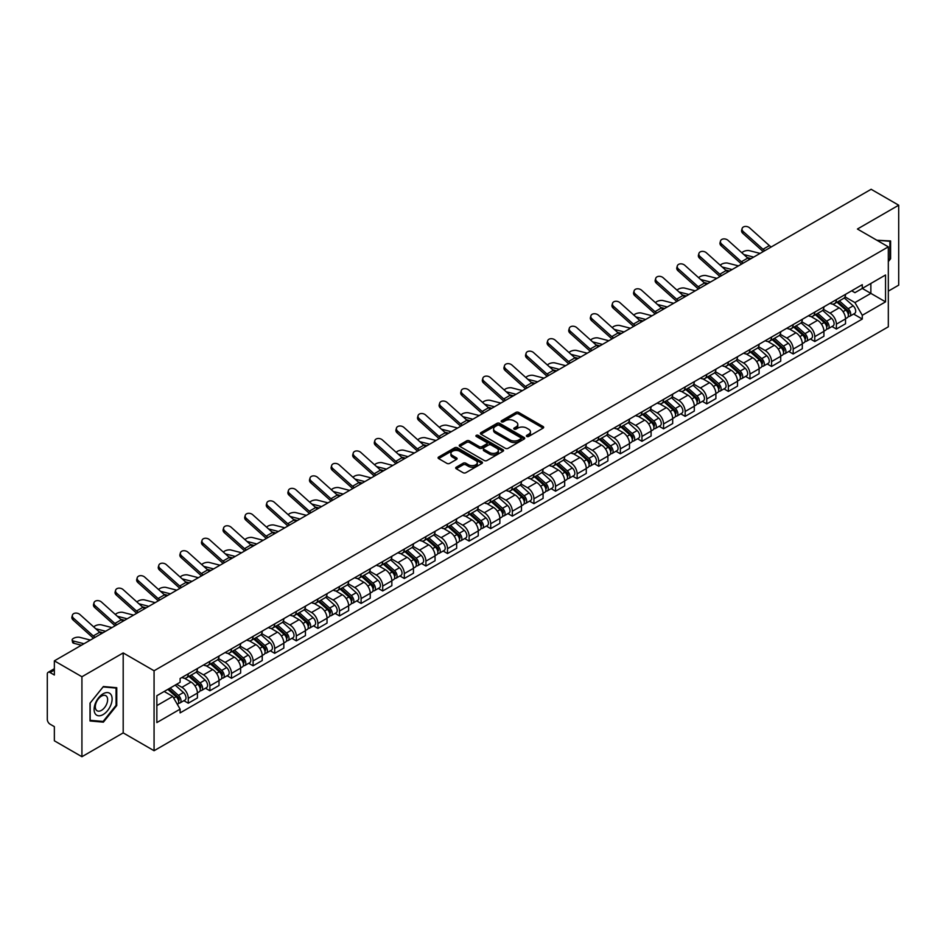 <?xml version="1.0" encoding="UTF-8"?>
<svg xmlns="http://www.w3.org/2000/svg" width="946" height="946" viewBox="0 0 946 946"><rect width="100%" height="100%" fill="white"/><g stroke="black" fill="none" stroke-linecap="round" stroke-linejoin="round"><path stroke-width="1.42" d="M526.768 436.449A1.348 0.78 0 0 0 528.672 436.449L543.122 428.1A1.927 1.112 0 0 0 543.678 427.32A1.927 1.112 0 0 0 543.122 426.54L518.645 412.409A1.927 1.112 0 0 0 515.925 412.409L501.486 420.745A1.348 0.78 0 0 0 503.39 421.845L505.259 420.769A6.149 3.548 0 0 1 513.962 420.769L515.996 421.94A6.149 3.548 0 0 1 517.805 424.458A6.149 3.548 0 0 1 515.996 426.965L514.127 428.041A1.348 0.78 0 0 0 516.031 429.141L517.9 428.065A6.149 3.548 0 0 1 526.603 428.065L528.637 429.248A6.149 3.548 0 0 1 530.446 431.754A6.149 3.548 0 0 1 528.637 434.261L526.768 435.349A1.348 0.78 0 0 0 526.768 436.449L526.768 435.349M456.256 467.194A1.927 1.112 0 0 0 455.688 467.974A1.927 1.112 0 0 0 456.256 468.755L463.126 472.716A1.927 1.112 0 0 0 465.834 472.716L481.881 463.457A1.927 1.112 0 0 0 482.448 462.677A1.927 1.112 0 0 0 481.881 461.896L457.415 447.765A1.927 1.112 0 0 0 454.695 447.765L438.648 457.024A1.927 1.112 0 0 0 438.093 457.805A1.927 1.112 0 0 0 438.648 458.597L446.95 463.386A1.927 1.112 0 0 0 449.669 463.386L456.528 459.413A1.927 1.112 0 0 0 457.095 458.633A1.927 1.112 0 0 0 456.528 457.852L452.413 455.475A5.144 2.968 0 0 1 450.911 453.37A5.144 2.968 0 0 1 454.08 450.639A5.144 2.968 0 0 1 459.685 451.277L475.791 460.572A5.144 2.968 0 0 1 477.304 462.677A5.144 2.968 0 0 1 474.123 465.42A5.144 2.968 0 0 1 468.518 464.77L465.834 463.221A1.927 1.112 0 0 0 463.126 463.221L456.256 467.194L456.256 468.755M154.068 670.761L123.193 652.929L81.924 676.757L54.36 660.852L871.136 189.283L898.7 205.199L857.431 229.027L888.318 246.847L154.068 670.761L154.068 750.722L888.318 326.808L888.318 246.847M505.401 448.309A1.927 1.112 0 0 0 508.108 448.309L524.155 439.05A1.927 1.112 0 0 0 524.723 438.27A1.927 1.112 0 0 0 524.155 437.49L499.689 423.359A1.927 1.112 0 0 0 496.969 423.359L480.923 432.618A1.927 1.112 0 0 0 480.367 433.398A1.927 1.112 0 0 0 480.923 434.19L505.401 448.309M476.772 436.733A1.348 0.78 0 0 1 478.144 436.922L478.144 435.326L503.012 449.693A1.927 1.112 0 0 1 503.579 450.473A1.927 1.112 0 0 1 503.012 451.254L486.977 460.513A1.927 1.112 0 0 1 484.257 460.513L459.791 446.394L466.65 442.456L466.65 440.86L459.791 444.821A1.927 1.112 0 0 0 459.224 445.601A1.927 1.112 0 0 0 459.791 446.394L459.791 444.821M466.65 442.456A1.927 1.112 0 0 1 469.37 442.456L469.37 440.86A1.927 1.112 0 0 0 466.65 440.86M469.37 440.86L479.291 446.583A1.927 1.112 0 0 0 482.011 446.583L486.563 443.958A1.927 1.112 0 0 0 487.131 443.177A1.927 1.112 0 0 0 486.563 442.385L476.24 436.425A1.348 0.78 0 0 1 478.144 435.326M81.924 676.757L81.924 756.717L54.36 740.801L54.36 726.646L50.067 724.175A3.914 2.259 -120 0 1 47.3 719.374L47.3 674.12A3.914 2.259 -120 0 1 48.116 672.334L54.36 668.716M888.318 291.143L898.7 285.148L898.7 205.199M81.924 756.717L123.193 732.89L154.068 750.722M54.36 660.852L54.36 675.006L50.067 672.523A3.914 2.259 -120 0 0 48.116 672.334M836.382 299.622A9.011 5.203 60 0 1 834.514 303.666L843.655 298.392A9.011 5.203 -120 0 0 845.523 294.348M823.41 309.318L830.009 313.138A9.011 5.203 60 0 1 836.382 324.171L845.523 318.897A9.011 5.203 -120 0 0 839.149 307.852L832.61 304.08M845.523 318.897L845.523 323.769L836.382 329.042L831.995 326.512M834.514 303.666A9.011 5.203 60 0 1 830.08 303.264M836.382 324.171L836.382 329.042M814.778 312.097A9.011 5.203 60 0 1 812.91 316.141L822.05 310.867A9.011 5.203 -120 0 0 823.919 306.823M810.391 338.987L814.778 341.518L823.919 336.244L823.919 331.36A9.011 5.203 -120 0 0 817.545 320.327L811.006 316.555M812.91 316.141A9.011 5.203 60 0 1 808.475 315.728M801.806 321.794L808.404 325.601A9.011 5.203 60 0 1 814.778 336.646L814.778 341.518M793.174 324.573A9.011 5.203 60 0 1 791.305 328.617L800.446 323.331A9.011 5.203 -120 0 0 802.314 319.287M788.798 351.463L793.174 353.993L802.314 348.707L802.314 343.836A9.011 5.203 -120 0 0 795.941 332.803L789.402 329.031M791.305 328.617A9.011 5.203 60 0 1 786.871 328.203M780.202 334.269L786.8 338.077A9.011 5.203 60 0 1 793.174 349.109L793.174 353.993M771.569 337.036A9.011 5.203 60 0 1 769.701 341.08L778.842 335.806A9.011 5.203 -120 0 0 780.71 331.762M767.194 363.938L771.569 366.469L780.71 361.183L780.71 356.311A9.011 5.203 -120 0 0 774.336 345.278L767.797 341.494M769.701 341.08A9.011 5.203 60 0 1 765.267 340.678M758.597 346.744L765.196 350.552A9.011 5.203 60 0 1 771.569 361.585L771.569 366.469M749.965 349.512A9.011 5.203 60 0 1 748.097 353.556L757.238 348.282A9.011 5.203 -120 0 0 759.106 344.238M745.59 376.402L749.965 378.932L759.106 373.658L759.106 368.786A9.011 5.203 -120 0 0 752.732 357.754L746.193 353.97M748.097 353.556A9.011 5.203 60 0 1 743.662 353.154M736.993 359.208L743.603 363.028A9.011 5.203 60 0 1 749.965 374.06L749.965 378.932M728.361 361.987A9.011 5.203 60 0 1 726.504 366.031L735.633 360.757A9.011 5.203 -120 0 0 737.502 356.713M723.986 388.877L728.361 391.408L737.502 386.134L737.502 381.25A9.011 5.203 -120 0 0 731.14 370.217L724.589 366.445M726.504 366.031A9.011 5.203 60 0 1 722.058 365.617M715.389 371.683L721.999 375.503A9.011 5.203 60 0 1 728.361 386.536L728.361 391.408M706.757 374.462A9.011 5.203 60 0 1 704.9 378.506L714.041 373.221A9.011 5.203 -120 0 0 715.897 369.177M702.381 401.352L706.757 403.883L715.897 398.609L715.897 393.725A9.011 5.203 -120 0 0 709.535 382.692L702.984 378.92M704.9 378.506A9.011 5.203 60 0 1 700.466 378.093M693.785 384.159L700.395 387.966A9.011 5.203 60 0 1 706.757 398.999L706.757 403.883M685.152 386.926A9.011 5.203 60 0 1 683.296 390.97L692.437 385.696A9.011 5.203 -120 0 0 694.293 381.652M680.777 413.828L685.152 416.358L694.293 411.072L694.293 406.201A9.011 5.203 -120 0 0 687.931 395.168L681.38 391.384M683.296 390.97A9.011 5.203 60 0 1 678.861 390.568M672.18 396.634L678.79 400.442A9.011 5.203 60 0 1 685.152 411.475L685.152 416.358M663.548 399.401A9.011 5.203 60 0 1 661.692 403.445L670.832 398.171A9.011 5.203 -120 0 0 672.689 394.127M659.173 426.291L663.56 428.822L672.689 423.548L672.689 418.676A9.011 5.203 -120 0 0 666.327 407.643L659.776 403.859M661.692 403.445A9.011 5.203 60 0 1 657.257 403.043M650.588 409.11L657.186 412.917A9.011 5.203 60 0 1 663.56 423.95L663.56 428.822M641.956 411.877A9.011 5.203 60 0 1 640.087 415.921L649.228 410.647A9.011 5.203 -120 0 0 651.085 406.603M637.569 438.767L641.956 441.297L651.096 436.023L651.096 431.14A9.011 5.203 -120 0 0 644.723 420.107L638.183 416.335M640.087 415.921A9.011 5.203 60 0 1 635.653 415.519M628.984 421.573L635.582 425.393A9.011 5.203 60 0 1 641.956 436.425L641.956 441.297M620.351 424.352A9.011 5.203 60 0 1 618.483 428.396L627.624 423.11A9.011 5.203 -120 0 0 629.492 419.066M615.964 451.242L620.351 453.773L629.492 448.499L629.492 443.615A9.011 5.203 -120 0 0 623.118 432.582L616.579 428.81M618.483 428.396A9.011 5.203 60 0 1 614.049 427.982M607.379 434.048L613.978 437.856A9.011 5.203 60 0 1 620.351 448.889L620.351 453.773M598.747 436.815A9.011 5.203 60 0 1 596.879 440.86L606.019 435.586A9.011 5.203 -120 0 0 607.888 431.542M594.36 463.717L598.747 466.248L607.888 460.962L607.888 456.09A9.011 5.203 -120 0 0 601.514 445.058L594.975 441.285M596.879 440.86A9.011 5.203 60 0 1 592.444 440.458M585.775 446.524L592.373 450.331A9.011 5.203 60 0 1 598.747 461.364L598.747 466.248M577.143 449.291A9.011 5.203 60 0 1 575.274 453.335L584.415 448.061A9.011 5.203 -120 0 0 586.284 444.017M572.756 476.181L577.143 478.711L586.284 473.438L586.284 468.566A9.011 5.203 -120 0 0 579.91 457.533L573.371 453.749M575.274 453.335A9.011 5.203 60 0 1 570.84 452.933M564.171 458.999L570.769 462.807A9.011 5.203 60 0 1 577.143 473.84L577.143 478.711M555.539 461.766A9.011 5.203 60 0 1 553.67 465.81L562.811 460.536A9.011 5.203 -120 0 0 564.679 456.492M551.151 488.656L555.539 491.187L564.679 485.913L564.679 481.041A9.011 5.203 -120 0 0 558.306 469.996L551.766 466.224M553.67 465.81A9.011 5.203 60 0 1 549.236 465.408M542.566 471.463L549.165 475.282A9.011 5.203 60 0 1 555.539 486.315L555.539 491.187M533.934 474.242A9.011 5.203 60 0 1 532.066 478.286L541.207 473.012A9.011 5.203 -120 0 0 543.075 468.968M529.547 501.132L533.934 503.662L543.075 498.388L543.075 493.505A9.011 5.203 -120 0 0 536.701 482.472L530.162 478.7M532.066 478.286A9.011 5.203 60 0 1 527.632 477.872M520.962 483.938L527.561 487.746A9.011 5.203 60 0 1 533.934 498.79L533.934 503.662M512.33 486.717A9.011 5.203 60 0 1 510.462 490.761L519.602 485.475A9.011 5.203 -120 0 0 521.471 481.431M507.943 513.607L512.33 516.138L521.471 510.864L521.471 505.98A9.011 5.203 -120 0 0 515.097 494.947L508.558 491.175M510.462 490.761A9.011 5.203 60 0 1 506.027 490.347M499.358 496.414L505.956 500.221A9.011 5.203 60 0 1 512.33 511.254L512.33 516.138M490.726 499.181A9.011 5.203 60 0 1 488.857 503.225L497.998 497.951A9.011 5.203 -120 0 0 499.866 493.907M486.339 526.082L490.726 528.613L499.866 523.327L499.866 518.455A9.011 5.203 -120 0 0 493.493 507.423L486.954 503.639M488.857 503.225A9.011 5.203 60 0 1 484.423 502.823M477.754 508.889L484.352 512.697A9.011 5.203 60 0 1 490.726 523.729L490.726 528.613M469.121 511.656A9.011 5.203 60 0 1 467.253 515.7L476.394 510.426A9.011 5.203 -120 0 0 478.262 506.382M464.734 538.546L469.121 541.077L478.262 535.803L478.262 530.931A9.011 5.203 -120 0 0 471.888 519.898L465.349 516.114M467.253 515.7A9.011 5.203 60 0 1 462.819 515.298M456.149 521.352L462.748 525.172A9.011 5.203 60 0 1 469.121 536.205L469.121 541.077M447.517 524.131A9.011 5.203 60 0 1 445.649 528.175L454.79 522.902A9.011 5.203 -120 0 0 456.658 518.857M443.142 551.021L447.517 553.552L456.658 548.278L456.658 543.394A9.011 5.203 -120 0 0 450.284 532.361L443.745 528.589M445.649 528.175A9.011 5.203 60 0 1 441.214 527.762M434.545 533.828L441.143 537.647A9.011 5.203 60 0 1 447.517 548.68L447.517 553.552M425.913 536.607A9.011 5.203 60 0 1 424.045 540.651L433.185 535.365A9.011 5.203 -120 0 0 435.054 531.321M421.538 563.497L425.913 566.027L435.054 560.753L435.054 555.87A9.011 5.203 -120 0 0 428.68 544.837L422.141 541.065M424.045 540.651A9.011 5.203 60 0 1 419.61 540.237M412.941 546.303L419.551 550.111A9.011 5.203 60 0 1 425.913 561.144L425.913 566.027M404.309 549.07A9.011 5.203 60 0 1 402.44 553.114L411.581 547.84A9.011 5.203 -120 0 0 413.449 543.796M399.933 575.972L404.309 578.503L413.449 573.217L413.449 568.345A9.011 5.203 -120 0 0 407.087 557.312L400.536 553.528M402.44 553.114A9.011 5.203 60 0 1 398.006 552.712M391.337 558.779L397.947 562.586A9.011 5.203 60 0 1 404.309 573.619L404.309 578.503M382.704 561.546A9.011 5.203 60 0 1 380.848 565.59L389.977 560.316A9.011 5.203 -120 0 0 391.845 556.272M378.329 588.436L382.704 590.966L391.845 585.692L391.845 580.82A9.011 5.203 -120 0 0 385.483 569.788L378.932 566.004M380.848 565.59A9.011 5.203 60 0 1 376.413 565.188M369.732 571.254L376.342 575.062A9.011 5.203 60 0 1 382.704 586.094L382.704 590.966M361.1 574.021A9.011 5.203 60 0 1 359.244 578.065L368.384 572.791A9.011 5.203 -120 0 0 370.241 568.747M356.725 600.911L361.1 603.442L370.241 598.168L370.241 593.284A9.011 5.203 -120 0 0 363.879 582.251L357.328 578.479M359.244 578.065A9.011 5.203 60 0 1 354.809 577.663M348.128 583.717L354.738 587.537A9.011 5.203 60 0 1 361.1 598.57L361.1 603.442M339.496 586.496A9.011 5.203 60 0 1 337.639 590.541L346.78 585.255A9.011 5.203 -120 0 0 348.636 581.211M335.12 613.386L339.496 615.917L348.636 610.643L348.636 605.759A9.011 5.203 -120 0 0 342.275 594.727L335.724 590.954M337.639 590.541A9.011 5.203 60 0 1 333.205 590.127M326.536 596.193L333.134 600A9.011 5.203 60 0 1 339.496 611.033L339.496 615.917M317.903 598.972A9.011 5.203 60 0 1 316.035 603.016L325.176 597.73A9.011 5.203 -120 0 0 327.032 593.686M313.516 625.862L317.903 628.392L327.032 623.107L327.032 618.235A9.011 5.203 -120 0 0 320.67 607.202L314.131 603.43M316.035 603.016A9.011 5.203 60 0 1 311.601 602.602M304.931 608.668L311.53 612.476A9.011 5.203 60 0 1 317.903 623.509L317.903 628.392M296.299 611.435A9.011 5.203 60 0 1 294.431 615.479L303.571 610.205A9.011 5.203 -120 0 0 305.44 606.161M291.912 638.337L296.299 640.856L305.44 635.582L305.44 630.71A9.011 5.203 -120 0 0 299.066 619.677L292.527 615.893M294.431 615.479A9.011 5.203 60 0 1 289.996 615.077M283.327 621.144L289.925 624.951A9.011 5.203 60 0 1 296.299 635.984L296.299 640.856M274.695 623.911A9.011 5.203 60 0 1 272.826 627.955L281.967 622.681A9.011 5.203 -120 0 0 283.835 618.637M270.308 650.801L274.695 653.331L283.835 648.057L283.835 643.185A9.011 5.203 -120 0 0 277.462 632.141L270.923 628.369M272.826 627.955A9.011 5.203 60 0 1 268.392 627.553M261.723 633.607L268.321 637.427A9.011 5.203 60 0 1 274.695 648.459L274.695 653.331M253.09 636.386A9.011 5.203 60 0 1 251.222 640.43L260.363 635.156A9.011 5.203 -120 0 0 262.231 631.112M248.703 663.276L253.09 665.807L262.231 660.533L262.231 655.649A9.011 5.203 -120 0 0 255.858 644.616L249.318 640.844M251.222 640.43A9.011 5.203 60 0 1 246.788 640.016M240.118 646.083L246.717 649.902A9.011 5.203 60 0 1 253.09 660.935L253.09 665.807M231.486 648.861A9.011 5.203 60 0 1 229.618 652.906L238.759 647.62A9.011 5.203 -120 0 0 240.627 643.576M227.099 675.751L231.486 678.282L240.627 673.008L240.627 668.124A9.011 5.203 -120 0 0 234.253 657.092L227.714 653.319M229.618 652.906A9.011 5.203 60 0 1 225.183 652.492M218.514 658.558L225.113 662.366A9.011 5.203 60 0 1 231.486 673.398L231.486 678.282M209.882 661.325A9.011 5.203 60 0 1 208.014 665.369L217.154 660.095A9.011 5.203 -120 0 0 219.023 656.051M205.495 688.227L209.882 690.757L219.023 685.472L219.023 680.6A9.011 5.203 -120 0 0 212.649 669.567L206.11 665.783M208.014 665.369A9.011 5.203 60 0 1 203.579 664.967M196.91 671.033L203.508 674.841A9.011 5.203 60 0 1 209.882 685.874L209.882 690.757M188.278 673.8A9.011 5.203 60 0 1 186.409 677.844L195.55 672.571A9.011 5.203 -120 0 0 197.418 668.526M183.891 700.69L188.278 703.221L197.418 697.947L197.418 693.075A9.011 5.203 -120 0 0 191.045 682.042L184.505 678.258M186.409 677.844A9.011 5.203 60 0 1 181.975 677.442M176.642 684.277L181.904 687.316A9.011 5.203 60 0 1 188.278 698.349L188.278 703.221M851.684 290.789L854.936 292.669L885.539 274.99L870.864 283.469L870.864 293.39L854.936 302.578L845.015 296.855M156.847 705.621L172.763 696.433L180.107 709.145L156.847 722.578L156.847 695.712L180.107 682.279L180.107 678.519L862.279 284.675L862.279 288.424L885.539 301.857L862.279 315.29L854.936 302.578M885.539 274.99L885.539 301.857M180.107 709.145L180.107 712.894L862.279 319.05L862.279 315.29M888.318 261.604L890.6 258.755L890.6 240.946L876.847 240.237M123.193 652.929L123.193 732.89M90.024 720.97L103.386 722.165L116.748 705.539L116.748 687.718L103.386 686.524L90.024 703.15L90.024 720.97M172.763 696.433L164.178 691.467M853.599 314.037L862.279 319.05M889.902 258.364L890.6 258.755M101.979 721.349L103.386 722.165M116.062 705.137L116.748 705.539M527.312 436.638L528.637 435.87A6.149 3.548 0 0 0 530.446 433.351L530.446 431.754M517.805 424.458L517.805 426.055A6.149 3.548 0 0 1 515.996 428.562L514.671 429.33M543.087 428.124L518.645 414.005A1.927 1.112 0 0 0 515.925 414.005L502.03 422.034M524.155 437.49L524.155 439.05L499.689 424.955A1.927 1.112 0 0 0 496.969 424.955L480.958 434.202M520.761 438.814A1.348 0.78 0 0 0 520.761 437.714L499.275 425.322A1.348 0.78 0 0 0 497.371 425.322L495.408 426.457A6.149 3.548 0 0 0 493.599 428.964A6.149 3.548 0 0 0 495.408 431.482L510.083 439.961A6.149 3.548 0 0 0 518.786 439.961L520.761 438.814L520.761 440.422A1.348 0.78 0 0 0 521.151 439.866L521.151 438.27M493.599 428.964L493.599 430.572A6.149 3.548 0 0 0 495.408 433.079L495.408 431.482M520.761 440.422L518.786 441.557A6.149 3.548 0 0 1 510.083 441.557L495.408 433.079M469.37 442.456L479.291 448.191A1.927 1.112 0 0 0 482.011 448.191L486.563 445.554A1.927 1.112 0 0 0 487.131 444.774L487.131 443.177M478.144 436.922L502.988 451.277M489.59 452.531A5.144 2.968 0 0 0 495.196 453.181A5.144 2.968 0 0 0 498.376 450.438A5.144 2.968 0 0 0 496.863 448.333L491.187 445.058A1.927 1.112 0 0 0 488.467 445.058L483.914 447.683A1.927 1.112 0 0 0 483.359 448.475A1.927 1.112 0 0 0 483.914 449.255L489.59 452.531L489.59 454.127A5.144 2.968 0 0 0 495.196 454.778A5.144 2.968 0 0 0 498.376 452.034L498.376 450.438M483.359 448.475L483.359 450.071A1.927 1.112 0 0 0 483.914 450.852L483.914 449.255M489.59 454.127L483.914 450.852M477.304 462.677L477.304 464.273A5.144 2.968 0 0 1 474.123 467.017A5.144 2.968 0 0 1 468.518 466.378L465.834 464.829A1.927 1.112 0 0 0 463.126 464.829L456.279 468.778M450.911 453.37L450.911 454.979A5.144 2.968 0 0 0 452.413 457.072L452.413 455.475M456.504 459.437L452.413 457.072M481.881 461.896L481.881 463.457L457.415 449.362A1.927 1.112 0 0 0 454.695 449.362L438.684 458.609M760.076 253.41L749.433 250.678A4.505 1.809 -11.9 0 0 745.081 250.938A4.505 1.809 -11.9 0 0 741.948 252.854M837.009 302.223L845.807 310.087A4.896 2.826 60 0 1 847.344 317.655L845.523 318.707M837.245 302.436L841.384 304.825M837.896 301.715L847.687 310.454A2.353 1.36 60 0 1 848.432 314.096A2.353 1.36 60 0 1 848.219 314.178M839.362 300.863L848.16 308.727A4.896 2.826 60 0 1 849.697 316.295A4.896 2.826 60 0 1 848.219 316.449M844.27 297.919L853.15 305.842A4.896 2.826 60 0 1 854.687 313.422L849.697 316.295M751.112 258.577L747.21 257.572M753.702 257.087L743.84 254.557M771.333 246.918A7.249 4.186 60 0 1 769.37 245.605L749.646 227.903A4.505 3.205 15.6 0 0 745.212 226.449A4.505 3.205 15.6 0 0 742.113 228.53A4.505 3.205 15.6 0 0 743.272 231.581L742.787 233.307A4.505 3.205 -164.4 0 1 741.64 230.256L742.113 228.53M764.959 250.595A7.249 4.186 60 0 1 762.996 249.283L743.272 231.581M763.221 251.589A9.791 5.652 60 0 1 762.523 251.009L742.787 233.307M738.471 265.885L727.829 263.154A4.505 1.809 -11.9 0 0 723.477 263.414A4.505 1.809 -11.9 0 0 720.344 265.329M815.405 314.699L824.203 322.551A4.896 2.826 60 0 1 825.74 330.13L823.919 331.183M815.641 314.912L819.78 317.3M816.292 314.19L826.083 322.929A2.353 1.36 60 0 1 826.828 326.559A2.353 1.36 60 0 1 826.615 326.642M817.758 313.339L826.556 321.202A4.896 2.826 60 0 1 828.093 328.77A4.896 2.826 60 0 1 826.615 328.924M822.665 310.394L831.546 318.317A4.896 2.826 60 0 1 833.083 325.885L828.093 328.77M729.52 271.053L725.606 270.048M732.098 269.563L722.236 267.02M716.867 278.361L706.224 275.617A4.505 1.809 -11.9 0 0 701.873 275.889A4.505 1.809 -11.9 0 0 698.739 277.793M793.8 327.174L802.598 335.026A4.896 2.826 60 0 1 804.135 342.594L802.314 343.658M794.037 327.387L798.176 329.776M794.687 326.666L804.478 335.404A2.353 1.36 60 0 1 805.223 339.035A2.353 1.36 60 0 1 805.011 339.117M796.154 325.814L804.951 333.666A4.896 2.826 60 0 1 806.489 341.246A4.896 2.826 60 0 1 805.011 341.4M801.061 322.87L809.942 330.793A4.896 2.826 60 0 1 811.479 338.361L806.489 341.246M707.915 283.528L704.001 282.523M710.493 282.038L700.631 279.496M876.871 240.249L889.902 241.301L889.902 258.565L888.318 260.54M889.051 240.804L889.902 241.301M110.907 694.482A12.736 7.355 120 0 0 98.609 697.781A12.736 7.355 120 0 0 95.309 713.887A12.736 7.355 120 0 0 107.608 710.588A12.736 7.355 120 0 0 110.907 694.482M106.803 696.599A8.715 5.037 120 0 0 105.822 695.688A8.715 5.037 120 0 0 97.722 699.756A8.715 5.037 120 0 0 96.137 709.878A8.715 5.037 120 0 0 97.107 710.789A8.715 5.037 120 0 0 105.219 706.721A8.715 5.037 120 0 0 106.803 696.599M103.114 721.443L90.166 720.296L90.166 703.032L103.114 686.914L116.062 688.073L116.062 705.338L103.114 721.443M115.199 687.576L116.062 688.073M749.729 259.381A7.249 4.186 60 0 1 747.766 258.081L728.042 240.367A4.505 3.205 15.6 0 0 723.607 238.912A4.505 3.205 15.6 0 0 720.509 241.005A4.505 3.205 15.6 0 0 721.668 244.044L721.183 245.771A4.505 3.205 -164.4 0 1 720.036 242.72L720.509 241.005M743.355 263.059A7.249 4.186 60 0 1 741.392 261.758L721.668 244.044M741.617 264.064A9.791 5.652 60 0 1 740.919 263.485L721.183 245.771M728.124 271.857A7.249 4.186 60 0 1 726.161 270.556L706.437 252.842A4.505 3.205 15.6 0 0 702.003 251.388A4.505 3.205 15.6 0 0 698.905 253.469A4.505 3.205 15.6 0 0 700.064 256.52L699.579 258.246A4.505 3.205 -164.4 0 1 698.432 255.195L698.905 253.469M721.751 275.534A7.249 4.186 60 0 1 719.8 274.234L700.064 256.52M720.012 276.539A9.791 5.652 60 0 1 719.315 275.96L699.579 258.246M695.263 290.824L684.632 288.092A4.505 1.809 -11.9 0 0 680.269 288.364A4.505 1.809 -11.9 0 0 677.135 290.268M772.196 339.649L780.994 347.501A4.896 2.826 60 0 1 782.531 355.069L780.71 356.122M772.433 339.851L776.571 342.251M773.083 339.129L782.874 347.88A2.353 1.36 60 0 1 783.619 351.51A2.353 1.36 60 0 1 783.406 351.593M774.549 338.29L783.359 346.141A4.896 2.826 60 0 1 784.896 353.709A4.896 2.826 60 0 1 783.406 353.875M779.457 335.345L788.337 343.268A4.896 2.826 60 0 1 789.875 350.836L784.896 353.709M686.311 296.003L682.397 294.998M688.889 294.502L679.027 291.971M673.658 303.299L663.028 300.568A4.505 1.809 -11.9 0 0 658.664 300.84A4.505 1.809 -11.9 0 0 655.531 302.744M750.592 352.113L759.402 359.977A4.896 2.826 60 0 1 760.939 367.545L759.106 368.597M750.828 352.326L754.967 354.715M751.479 351.605L761.282 360.343A2.353 1.36 60 0 1 762.015 363.985A2.353 1.36 60 0 1 761.802 364.068M752.945 350.765L761.755 358.617A4.896 2.826 60 0 1 763.292 366.185A4.896 2.826 60 0 1 761.814 366.339M757.852 347.809L766.733 355.731A4.896 2.826 60 0 1 768.27 363.311L763.292 366.185M664.707 308.467L660.793 307.462M667.285 306.977L657.423 304.446M652.054 315.775L641.423 313.043A4.505 1.809 -11.9 0 0 637.06 313.303A4.505 1.809 -11.9 0 0 633.926 315.219M728.988 364.588L737.797 372.452A4.896 2.826 60 0 1 739.334 380.02L737.502 381.072M729.224 364.801L733.363 367.19M729.874 364.08L739.677 372.819A2.353 1.36 60 0 1 740.411 376.449A2.353 1.36 60 0 1 740.198 376.543M731.341 363.229L740.15 371.092A4.896 2.826 60 0 1 741.688 378.66A4.896 2.826 60 0 1 740.21 378.814M736.248 360.284L745.129 368.207A4.896 2.826 60 0 1 746.666 375.775L741.688 378.66M643.103 320.942L639.189 319.937M645.68 319.452L635.818 316.91M706.52 284.332A7.249 4.186 60 0 1 704.557 283.02L684.833 265.318A4.505 3.205 15.6 0 0 680.399 263.863A4.505 3.205 15.6 0 0 677.301 265.944A4.505 3.205 15.6 0 0 678.459 268.995L677.975 270.722A4.505 3.205 -164.4 0 1 676.828 267.671L677.301 265.944M700.146 288.01A7.249 4.186 60 0 1 698.195 286.709L678.459 268.995M698.408 289.015A9.791 5.652 60 0 1 697.71 288.424L677.975 270.722M684.916 296.808A7.249 4.186 60 0 1 682.953 295.495L663.229 277.793A4.505 3.205 15.6 0 0 658.794 276.338A4.505 3.205 15.6 0 0 655.708 278.42A4.505 3.205 15.6 0 0 656.855 281.47L656.37 283.197A4.505 3.205 -164.4 0 1 655.223 280.146L655.708 278.42M678.542 300.485A7.249 4.186 60 0 1 676.591 299.173L656.855 281.47M676.804 301.49A9.791 5.652 60 0 1 676.106 300.899L656.37 283.197M663.312 309.271A7.249 4.186 60 0 1 661.349 307.97L641.625 290.256A4.505 3.205 15.6 0 0 637.19 288.802A4.505 3.205 15.6 0 0 634.104 290.895A4.505 3.205 15.6 0 0 635.251 293.934L634.778 295.66A4.505 3.205 -164.4 0 1 633.619 292.621L634.104 290.895M656.938 312.949A7.249 4.186 60 0 1 654.987 311.648L635.251 293.934M655.2 313.954A9.791 5.652 60 0 1 654.502 313.374L634.778 295.66M630.45 328.25L619.819 325.507A4.505 1.809 -11.9 0 0 615.456 325.779A4.505 1.809 -11.9 0 0 612.322 327.694M707.383 377.064L716.193 384.916A4.896 2.826 60 0 1 717.73 392.495L715.897 393.548M707.62 377.277L711.759 379.665M708.27 376.555L718.073 385.294A2.353 1.36 60 0 1 718.806 388.924A2.353 1.36 60 0 1 718.593 389.007M709.737 375.704L718.546 383.556A4.896 2.826 60 0 1 720.083 391.136A4.896 2.826 60 0 1 718.605 391.289M714.644 372.759L723.524 380.682A4.896 2.826 60 0 1 725.062 388.25L720.083 391.136M621.498 333.418L617.584 332.413M624.076 331.928L614.214 329.385M641.707 321.746A7.249 4.186 60 0 1 639.756 320.446L620.02 302.732A4.505 3.205 15.6 0 0 615.586 301.277A4.505 3.205 15.6 0 0 612.5 303.359A4.505 3.205 15.6 0 0 613.647 306.409L613.174 308.136A4.505 3.205 -164.4 0 1 612.015 305.085L612.5 303.359M635.334 325.424A7.249 4.186 60 0 1 633.382 324.123L613.647 306.409M633.595 326.429A9.791 5.652 60 0 1 632.898 325.85L613.174 308.136M608.846 340.726L598.215 337.982A4.505 1.809 -11.9 0 0 593.851 338.254A4.505 1.809 -11.9 0 0 590.718 340.158M685.779 389.539L694.589 397.391A4.896 2.826 60 0 1 696.126 404.959L694.293 406.023M686.016 389.74L690.154 392.141M686.666 389.019L696.469 397.769A2.353 1.36 60 0 1 697.202 401.4A2.353 1.36 60 0 1 696.989 401.482M688.132 388.179L696.942 396.031A4.896 2.826 60 0 1 698.479 403.599A4.896 2.826 60 0 1 697.001 403.765M693.04 385.235L701.92 393.158A4.896 2.826 60 0 1 703.457 400.726L698.479 403.599M599.894 345.893L595.98 344.888M602.484 344.403L592.61 341.861M620.103 334.222A7.249 4.186 60 0 1 618.152 332.921L598.416 315.207A4.505 3.205 15.6 0 0 593.982 313.753A4.505 3.205 15.6 0 0 590.895 315.834A4.505 3.205 15.6 0 0 592.042 318.885L591.569 320.611A4.505 3.205 -164.4 0 1 590.41 317.56L590.895 315.834M613.729 337.899A7.249 4.186 60 0 1 611.778 336.599L592.042 318.885M611.991 338.905A9.791 5.652 60 0 1 611.293 338.325L591.569 320.611M587.241 353.189L576.611 350.458A4.505 1.809 -11.9 0 0 572.247 350.73A4.505 1.809 -11.9 0 0 569.114 352.633M664.175 402.015L672.984 409.866A4.896 2.826 60 0 1 674.522 417.434L672.689 418.487M664.411 402.216L668.55 404.604M665.062 401.494L674.865 410.233A2.353 1.36 60 0 1 675.598 413.875A2.353 1.36 60 0 1 675.385 413.958M666.528 400.655L675.338 408.506A4.896 2.826 60 0 1 676.875 416.074A4.896 2.826 60 0 1 675.397 416.228M671.447 397.698L680.316 405.621A4.896 2.826 60 0 1 681.853 413.201L676.875 416.074M578.29 358.368L574.376 357.352M580.879 356.867L571.006 354.336M598.499 346.697A7.249 4.186 60 0 1 596.548 345.385L576.812 327.683A4.505 3.205 15.6 0 0 572.377 326.228A4.505 3.205 15.6 0 0 569.291 328.309A4.505 3.205 15.6 0 0 570.438 331.36L569.965 333.087A4.505 3.205 -164.4 0 1 568.806 330.036L569.291 328.309M592.125 350.375A7.249 4.186 60 0 1 590.174 349.062L570.438 331.36M590.387 351.38A9.791 5.652 60 0 1 589.689 350.789L569.965 333.087M565.637 365.664L555.006 362.933A4.505 1.809 -11.9 0 0 550.643 363.193A4.505 1.809 -11.9 0 0 547.509 365.109M642.571 414.478L651.38 422.342A4.896 2.826 60 0 1 652.917 429.91L651.085 430.962M642.807 414.691L646.958 417.08M643.469 413.97L653.26 422.708A2.353 1.36 60 0 1 653.993 426.339A2.353 1.36 60 0 1 653.781 426.433M644.924 413.118L653.733 420.982A4.896 2.826 60 0 1 655.271 428.55A4.896 2.826 60 0 1 653.792 428.704M649.843 410.174L658.723 418.097A4.896 2.826 60 0 1 660.261 425.676L655.271 428.55M556.686 370.832L552.771 369.827M559.275 369.342L549.401 366.812M576.894 359.173A7.249 4.186 60 0 1 574.943 357.86L555.207 340.158A4.505 3.205 15.6 0 0 550.773 338.703A4.505 3.205 15.6 0 0 547.687 340.785A4.505 3.205 15.6 0 0 548.834 343.836L548.361 345.55A4.505 3.205 -164.4 0 1 547.202 342.511L547.687 340.785M570.521 362.85A7.249 4.186 60 0 1 568.57 361.538L548.834 343.836M568.783 363.843A9.791 5.652 60 0 1 568.085 363.264L548.361 345.55M544.033 378.14L533.402 375.408A4.505 1.809 -11.9 0 0 529.039 375.668A4.505 1.809 -11.9 0 0 525.905 377.584M620.966 426.953L629.776 434.805A4.896 2.826 60 0 1 631.313 442.385L629.48 443.438M621.203 427.166L625.353 429.555M621.865 426.445L631.656 435.184A2.353 1.36 60 0 1 632.389 438.814A2.353 1.36 60 0 1 632.176 438.897M623.331 425.594L632.129 433.445A4.896 2.826 60 0 1 633.666 441.025A4.896 2.826 60 0 1 632.188 441.179M628.239 422.649L637.119 430.572A4.896 2.826 60 0 1 638.656 438.14L633.666 441.025M535.081 383.307L531.167 382.302M537.671 381.817L527.797 379.275M522.429 390.615L511.798 387.872A4.505 1.809 -11.9 0 0 507.434 388.144A4.505 1.809 -11.9 0 0 504.301 390.048M599.374 439.429L608.172 447.281A4.896 2.826 60 0 1 609.709 454.849L607.876 455.913M599.598 439.63L603.749 442.03M600.261 438.92L610.052 447.659A2.353 1.36 60 0 1 610.785 451.289A2.353 1.36 60 0 1 610.572 451.372M601.727 438.069L610.525 445.921A4.896 2.826 60 0 1 612.062 453.489A4.896 2.826 60 0 1 610.584 453.654M606.634 435.125L615.515 443.047A4.896 2.826 60 0 1 617.052 450.615L612.062 453.489M513.477 395.783L509.563 394.778M516.067 394.293L506.205 391.75M500.836 403.079L490.194 400.347A4.505 1.809 -11.9 0 0 485.83 400.619A4.505 1.809 -11.9 0 0 482.697 402.523M577.77 451.904L586.567 459.756A4.896 2.826 60 0 1 588.105 467.324L586.284 468.376M577.994 452.105L582.145 454.506M578.656 451.384L588.447 460.123A2.353 1.36 60 0 1 589.181 463.765A2.353 1.36 60 0 1 588.968 463.847M580.123 450.544L588.92 458.396A4.896 2.826 60 0 1 590.458 465.964A4.896 2.826 60 0 1 588.98 466.13M585.03 447.588L593.911 455.523A4.896 2.826 60 0 1 595.448 463.091L590.458 465.964M491.873 408.258L487.959 407.253M494.462 406.756L484.6 404.226M479.232 415.554L468.589 412.823A4.505 1.809 -11.9 0 0 464.226 413.083A4.505 1.809 -11.9 0 0 461.104 414.998M556.165 464.368L564.963 472.231A4.896 2.826 60 0 1 566.5 479.799L564.679 480.852M556.39 464.581L560.54 466.969M557.052 463.859L566.843 472.598A2.353 1.36 60 0 1 567.588 476.24A2.353 1.36 60 0 1 567.364 476.323M558.518 463.008L567.316 470.872A4.896 2.826 60 0 1 568.853 478.44A4.896 2.826 60 0 1 567.375 478.593M563.426 460.063L572.306 467.986A4.896 2.826 60 0 1 573.844 475.566L568.853 478.44M470.268 420.722L466.366 419.717M472.858 419.232L462.996 416.701M457.628 428.03L446.985 425.298A4.505 1.809 -11.9 0 0 442.622 425.558A4.505 1.809 -11.9 0 0 439.5 427.474M534.561 476.843L543.359 484.695A4.896 2.826 60 0 1 544.896 492.275L543.075 493.327M534.786 477.056L538.936 479.445M535.448 476.335L545.239 485.073A2.353 1.36 60 0 1 545.984 488.704A2.353 1.36 60 0 1 545.759 488.798M536.914 475.483L545.712 483.347A4.896 2.826 60 0 1 547.249 490.915A4.896 2.826 60 0 1 545.771 491.069M541.822 472.539L550.702 480.462A4.896 2.826 60 0 1 552.239 488.03L547.249 490.915M448.664 433.197L444.762 432.192M451.254 431.707L441.392 429.165M436.023 440.505L425.381 437.762A4.505 1.809 -11.9 0 0 421.029 438.033A4.505 1.809 -11.9 0 0 417.896 439.937M512.957 489.319L521.754 497.17A4.896 2.826 60 0 1 523.292 504.75L521.471 505.803M513.193 489.531L517.332 491.92M513.844 488.81L523.635 497.549A2.353 1.36 60 0 1 524.38 501.179A2.353 1.36 60 0 1 524.167 501.262M515.31 487.959L524.108 495.81A4.896 2.826 60 0 1 525.645 503.39A4.896 2.826 60 0 1 524.167 503.544M520.217 485.014L529.098 492.937A4.896 2.826 60 0 1 530.635 500.505L525.645 503.39M427.06 445.672L423.158 444.667M429.65 444.182L419.788 441.64M555.29 371.636A7.249 4.186 60 0 1 553.339 370.335L533.603 352.622A4.505 3.205 15.6 0 0 529.169 351.167A4.505 3.205 15.6 0 0 526.082 353.248A4.505 3.205 15.6 0 0 527.241 356.299L526.756 358.026A4.505 3.205 -164.4 0 1 525.598 354.975L526.082 353.248M548.928 375.314A7.249 4.186 60 0 1 546.965 374.013L527.241 356.299M547.19 376.319A9.791 5.652 60 0 1 546.481 375.739L526.756 358.026M533.686 384.111A7.249 4.186 60 0 1 531.735 382.811L511.999 365.097A4.505 3.205 15.6 0 0 507.576 363.642A4.505 3.205 15.6 0 0 504.478 365.724A4.505 3.205 15.6 0 0 505.637 368.774L505.152 370.501A4.505 3.205 -164.4 0 1 503.993 367.45L504.478 365.724M527.324 387.789A7.249 4.186 60 0 1 525.361 386.488L505.637 368.774M525.586 388.794A9.791 5.652 60 0 1 524.876 388.215L505.152 370.501M512.082 396.587A7.249 4.186 60 0 1 510.131 395.274L490.395 377.572A4.505 3.205 15.6 0 0 485.972 376.118A4.505 3.205 15.6 0 0 482.874 378.199A4.505 3.205 15.6 0 0 484.033 381.25L483.548 382.976A4.505 3.205 -164.4 0 1 482.389 379.925L482.874 378.199M505.72 400.264A7.249 4.186 60 0 1 503.757 398.952L484.033 381.25M503.982 401.27A9.791 5.652 60 0 1 503.284 400.678L483.548 382.976M490.477 409.062A7.249 4.186 60 0 1 488.526 407.75L468.79 390.048A4.505 3.205 15.6 0 0 464.368 388.593A4.505 3.205 15.6 0 0 461.27 390.674A4.505 3.205 15.6 0 0 462.428 393.725L461.944 395.452A4.505 3.205 -164.4 0 1 460.785 392.401L461.27 390.674M484.115 412.74A7.249 4.186 60 0 1 482.153 411.427L462.428 393.725M482.377 413.733A9.791 5.652 60 0 1 481.68 413.154L461.944 395.452M468.873 421.526A7.249 4.186 60 0 1 466.922 420.225L447.186 402.511A4.505 3.205 15.6 0 0 442.763 401.057A4.505 3.205 15.6 0 0 439.665 403.15A4.505 3.205 15.6 0 0 440.824 406.189L440.339 407.915A4.505 3.205 -164.4 0 1 439.192 404.864L439.665 403.15M462.511 425.203A7.249 4.186 60 0 1 460.548 423.903L440.824 406.189M460.773 426.208A9.791 5.652 60 0 1 460.075 425.629L440.339 407.915M447.281 434.001A7.249 4.186 60 0 1 445.318 432.7L425.594 414.987A4.505 3.205 15.6 0 0 421.159 413.532A4.505 3.205 15.6 0 0 418.061 415.613A4.505 3.205 15.6 0 0 419.22 418.664L418.735 420.391A4.505 3.205 -164.4 0 1 417.588 417.34L418.061 415.613M440.907 437.679A7.249 4.186 60 0 1 438.944 436.378L419.22 418.664M439.169 438.684A9.791 5.652 60 0 1 438.471 438.104L418.735 420.391M414.419 452.968L403.776 450.237A4.505 1.809 -11.9 0 0 399.425 450.509A4.505 1.809 -11.9 0 0 396.291 452.413M491.352 501.794L500.15 509.646A4.896 2.826 60 0 1 501.687 517.214L499.866 518.266M491.589 501.995L495.728 504.395M492.239 501.274L502.03 510.024A2.353 1.36 60 0 1 502.775 513.654A2.353 1.36 60 0 1 502.563 513.737M493.706 500.434L502.503 508.286A4.896 2.826 60 0 1 504.041 515.854A4.896 2.826 60 0 1 502.563 516.019M498.613 497.49L507.494 505.412A4.896 2.826 60 0 1 509.031 512.98L504.041 515.854M405.456 458.148L401.553 457.143M408.045 456.646L398.183 454.115M425.676 446.477A7.249 4.186 60 0 1 423.713 445.176L403.989 427.462A4.505 3.205 15.6 0 0 399.555 426.007A4.505 3.205 15.6 0 0 396.457 428.089A4.505 3.205 15.6 0 0 397.616 431.14L397.131 432.866A4.505 3.205 -164.4 0 1 395.984 429.815L396.457 428.089M419.303 450.154A7.249 4.186 60 0 1 417.34 448.853L397.616 431.14M417.564 451.159A9.791 5.652 60 0 1 416.867 450.568L397.131 432.866M392.815 465.444L382.172 462.712A4.505 1.809 -11.9 0 0 377.821 462.984A4.505 1.809 -11.9 0 0 374.687 464.888M469.748 514.269L478.546 522.121A4.896 2.826 60 0 1 480.083 529.689L478.262 530.741M469.985 514.47L474.123 516.859M470.635 513.749L480.426 522.488A2.353 1.36 60 0 1 481.171 526.13A2.353 1.36 60 0 1 480.958 526.213M472.101 512.909L480.899 520.761A4.896 2.826 60 0 1 482.436 528.329A4.896 2.826 60 0 1 480.958 528.483M477.009 509.953L485.889 517.876A4.896 2.826 60 0 1 487.427 525.456L482.436 528.329M383.863 470.611L379.949 469.606M386.441 469.121L376.579 466.591M404.072 458.952A7.249 4.186 60 0 1 402.109 457.639L382.385 439.937A4.505 3.205 15.6 0 0 377.951 438.483A4.505 3.205 15.6 0 0 374.853 440.564A4.505 3.205 15.6 0 0 376.011 443.615L375.527 445.341A4.505 3.205 -164.4 0 1 374.38 442.29L374.853 440.564M397.698 462.629A7.249 4.186 60 0 1 395.747 461.317L376.011 443.615M395.96 463.635A9.791 5.652 60 0 1 395.262 463.043L375.527 445.341M371.21 477.919L360.568 475.188A4.505 1.809 -11.9 0 0 356.216 475.448A4.505 1.809 -11.9 0 0 353.083 477.363M448.144 526.733L456.942 534.596A4.896 2.826 60 0 1 458.479 542.164L456.658 543.217M448.38 526.946L452.519 529.334M449.031 526.224L458.822 534.963A2.353 1.36 60 0 1 459.567 538.593A2.353 1.36 60 0 1 459.354 538.688M450.497 525.373L459.307 533.237A4.896 2.826 60 0 1 460.844 540.805A4.896 2.826 60 0 1 459.354 540.958M455.404 522.429L464.285 530.351A4.896 2.826 60 0 1 465.822 537.919L460.844 540.805M362.259 483.087L358.345 482.082M364.837 481.597L354.975 479.066M382.468 471.415A7.249 4.186 60 0 1 380.505 470.115L360.781 452.401A4.505 3.205 15.6 0 0 356.346 450.946A4.505 3.205 15.6 0 0 353.248 453.039A4.505 3.205 15.6 0 0 354.407 456.078L353.922 457.805A4.505 3.205 -164.4 0 1 352.775 454.766L353.248 453.039M376.094 475.093A7.249 4.186 60 0 1 374.143 473.792L354.407 456.078M374.356 476.098A9.791 5.652 60 0 1 373.658 475.519L353.922 457.805M349.606 490.395L338.975 487.651A4.505 1.809 -11.9 0 0 334.612 487.923A4.505 1.809 -11.9 0 0 331.478 489.839M426.54 539.208L435.337 547.06A4.896 2.826 60 0 1 436.875 554.64L435.054 555.692M426.776 539.421L430.915 541.81M427.426 538.7L437.229 547.438A2.353 1.36 60 0 1 437.963 551.069A2.353 1.36 60 0 1 437.75 551.151M428.893 537.848L437.702 545.7A4.896 2.826 60 0 1 439.24 553.28A4.896 2.826 60 0 1 437.762 553.434M433.8 534.904L442.681 542.827A4.896 2.826 60 0 1 444.218 550.395L439.24 553.28M340.655 495.562L336.741 494.557M343.232 494.072L333.37 491.53M360.864 483.891A7.249 4.186 60 0 1 358.901 482.59L339.176 464.876A4.505 3.205 15.6 0 0 334.742 463.422A4.505 3.205 15.6 0 0 331.656 465.503A4.505 3.205 15.6 0 0 332.803 468.554L332.318 470.28A4.505 3.205 -164.4 0 1 331.171 467.229L331.656 465.503M354.49 487.568A7.249 4.186 60 0 1 352.539 486.268L332.803 468.554M352.752 488.574A9.791 5.652 60 0 1 352.054 487.994L332.318 470.28M328.002 502.87L317.371 500.127A4.505 1.809 -11.9 0 0 313.008 500.399A4.505 1.809 -11.9 0 0 309.874 502.302M404.935 551.684L413.745 559.535A4.896 2.826 60 0 1 415.282 567.103L413.449 568.168M405.172 551.885L409.311 554.285M405.822 551.163L415.625 559.914A2.353 1.36 60 0 1 416.358 563.544A2.353 1.36 60 0 1 416.145 563.627M407.288 550.324L416.098 558.175A4.896 2.826 60 0 1 417.635 565.743A4.896 2.826 60 0 1 416.157 565.909M412.196 547.379L421.076 555.302A4.896 2.826 60 0 1 422.614 562.87L417.635 565.743M319.05 508.037L315.136 507.032M321.628 506.548L311.766 504.005M339.259 496.366A7.249 4.186 60 0 1 337.296 495.065L317.572 477.352A4.505 3.205 15.6 0 0 313.138 475.897A4.505 3.205 15.6 0 0 310.052 477.978A4.505 3.205 15.6 0 0 311.199 481.029L310.714 482.756A4.505 3.205 -164.4 0 1 309.567 479.705L310.052 477.978M332.886 500.044A7.249 4.186 60 0 1 330.934 498.743L311.199 481.029M331.147 501.049A9.791 5.652 60 0 1 330.45 500.469L310.714 482.756M306.398 515.334L295.767 512.602A4.505 1.809 -11.9 0 0 291.403 512.874A4.505 1.809 -11.9 0 0 288.27 514.778M383.331 564.159L392.141 572.011A4.896 2.826 60 0 1 393.678 579.579L391.845 580.631M383.568 564.36L387.706 566.749M384.218 563.639L394.021 572.377A2.353 1.36 60 0 1 394.754 576.019A2.353 1.36 60 0 1 394.541 576.102M385.684 562.799L394.494 570.651A4.896 2.826 60 0 1 396.031 578.219A4.896 2.826 60 0 1 394.553 578.373M390.592 559.843L399.472 567.777A4.896 2.826 60 0 1 401.009 575.345L396.031 578.219M297.446 520.513L293.532 519.508M300.024 519.011L290.162 516.481M317.655 508.842A7.249 4.186 60 0 1 315.692 507.529L295.968 489.827A4.505 3.205 15.6 0 0 291.534 488.373A4.505 3.205 15.6 0 0 288.447 490.454A4.505 3.205 15.6 0 0 289.594 493.505L289.121 495.231A4.505 3.205 -164.4 0 1 287.962 492.18L288.447 490.454M311.281 512.519A7.249 4.186 60 0 1 309.33 511.207L289.594 493.505M309.543 513.524A9.791 5.652 60 0 1 308.845 512.933L289.121 495.231M284.793 527.809L274.163 525.077A4.505 1.809 -11.9 0 0 269.799 525.337A4.505 1.809 -11.9 0 0 266.666 527.253M361.727 576.622L370.536 584.486A4.896 2.826 60 0 1 372.074 592.054L370.241 593.107M361.963 576.835L366.102 579.224M362.614 576.114L372.417 584.853A2.353 1.36 60 0 1 373.15 588.483A2.353 1.36 60 0 1 372.937 588.578M364.08 575.263L372.89 583.126A4.896 2.826 60 0 1 374.427 590.694A4.896 2.826 60 0 1 372.949 590.848M368.987 572.318L377.868 580.241A4.896 2.826 60 0 1 379.405 587.821L374.427 590.694M275.842 532.976L271.928 531.971M278.42 531.486L268.558 528.956M296.051 521.317A7.249 4.186 60 0 1 294.1 520.004L274.364 502.302A4.505 3.205 15.6 0 0 269.929 500.848A4.505 3.205 15.6 0 0 266.843 502.929A4.505 3.205 15.6 0 0 267.99 505.98L267.517 507.695A4.505 3.205 -164.4 0 1 266.358 504.656L266.843 502.929M289.677 524.995A7.249 4.186 60 0 1 287.726 523.682L267.99 505.98M287.939 525.988A9.791 5.652 60 0 1 287.241 525.408L267.517 507.695M263.189 540.284L252.558 537.553A4.505 1.809 -11.9 0 0 248.195 537.813A4.505 1.809 -11.9 0 0 245.061 539.728M340.122 589.098L348.932 596.95A4.896 2.826 60 0 1 350.469 604.529L348.636 605.582M340.359 589.311L344.498 591.699M341.009 588.589L350.812 597.328A2.353 1.36 60 0 1 351.545 600.958A2.353 1.36 60 0 1 351.333 601.041M342.476 587.738L351.285 595.59A4.896 2.826 60 0 1 352.823 603.17A4.896 2.826 60 0 1 351.344 603.323M347.383 584.794L356.264 592.716A4.896 2.826 60 0 1 357.801 600.284L352.823 603.17M254.238 545.452L250.323 544.447M256.827 543.962L246.953 541.419M274.446 533.781A7.249 4.186 60 0 1 272.495 532.48L252.759 514.766A4.505 3.205 15.6 0 0 248.325 513.311A4.505 3.205 15.6 0 0 245.239 515.404A4.505 3.205 15.6 0 0 246.386 518.443L245.913 520.17A4.505 3.205 -164.4 0 1 244.754 517.119L245.239 515.404M268.073 537.458A7.249 4.186 60 0 1 266.122 536.157L246.386 518.443M266.334 538.463A9.791 5.652 60 0 1 265.637 537.884L245.913 520.17M241.585 552.76L230.954 550.016A4.505 1.809 -11.9 0 0 226.591 550.288A4.505 1.809 -11.9 0 0 223.457 552.192M318.518 601.573L327.328 609.425A4.896 2.826 60 0 1 328.865 616.993L327.032 618.057M318.755 601.774L322.905 604.175M319.405 601.065L329.208 609.803A2.353 1.36 60 0 1 329.941 613.434A2.353 1.36 60 0 1 329.728 613.516M320.871 600.213L329.681 608.065A4.896 2.826 60 0 1 331.218 615.645A4.896 2.826 60 0 1 329.74 615.799M325.791 597.269L334.671 605.192A4.896 2.826 60 0 1 336.197 612.76L331.218 615.645M232.633 557.927L228.719 556.922M235.223 556.437L225.349 553.895M252.842 546.256A7.249 4.186 60 0 1 250.891 544.955L231.155 527.241A4.505 3.205 15.6 0 0 226.721 525.787A4.505 3.205 15.6 0 0 223.634 527.868A4.505 3.205 15.6 0 0 224.781 530.919L224.308 532.645A4.505 3.205 -164.4 0 1 223.15 529.594L223.634 527.868M246.468 549.933A7.249 4.186 60 0 1 244.517 548.633L224.781 530.919M244.73 550.939A9.791 5.652 60 0 1 244.033 550.359L224.308 532.645M219.98 565.223L209.35 562.492A4.505 1.809 -11.9 0 0 204.986 562.764A4.505 1.809 -11.9 0 0 201.853 564.667M296.914 614.049L305.724 621.9A4.896 2.826 60 0 1 307.261 629.468L305.428 630.521M297.15 614.25L301.301 616.65M297.813 613.528L307.604 622.267A2.353 1.36 60 0 1 308.337 625.909A2.353 1.36 60 0 1 308.124 625.992M299.279 612.689L308.077 620.541A4.896 2.826 60 0 1 309.614 628.109A4.896 2.826 60 0 1 308.136 628.274M304.186 609.744L313.067 617.667A4.896 2.826 60 0 1 314.604 625.235L309.614 628.109M211.029 570.403L207.115 569.397M213.619 568.901L203.745 566.37M231.238 558.731A7.249 4.186 60 0 1 229.287 557.419L209.551 539.717A4.505 3.205 15.6 0 0 205.116 538.262A4.505 3.205 15.6 0 0 202.03 540.343A4.505 3.205 15.6 0 0 203.177 543.394L202.704 545.121A4.505 3.205 -164.4 0 1 201.545 542.07L202.03 540.343M224.864 562.409A7.249 4.186 60 0 1 222.913 561.096L203.177 543.394M223.138 563.414A9.791 5.652 60 0 1 222.428 562.823L202.704 545.121M198.376 577.699L187.746 574.967A4.505 1.809 -11.9 0 0 183.382 575.227A4.505 1.809 -11.9 0 0 180.248 577.143M275.31 626.512L284.119 634.376A4.896 2.826 60 0 1 285.657 641.944L283.824 642.996M275.546 626.725L279.697 629.114M276.208 626.004L285.999 634.742A2.353 1.36 60 0 1 286.733 638.384A2.353 1.36 60 0 1 286.52 638.467M277.675 625.164L286.472 633.016A4.896 2.826 60 0 1 288.01 640.584A4.896 2.826 60 0 1 286.532 640.738M282.582 622.208L291.463 630.131A4.896 2.826 60 0 1 293 637.71L288.01 640.584M189.425 582.866L185.511 581.861M192.014 581.376L182.14 578.846M209.634 571.207A7.249 4.186 60 0 1 207.682 569.894L187.947 552.192A4.505 3.205 15.6 0 0 183.512 550.738A4.505 3.205 15.6 0 0 180.426 552.819A4.505 3.205 15.6 0 0 181.585 555.87L181.1 557.596A4.505 3.205 -164.4 0 1 179.941 554.545L180.426 552.819M203.272 574.884A7.249 4.186 60 0 1 201.309 573.572L181.585 555.87M201.533 575.889A9.791 5.652 60 0 1 200.824 575.298L181.1 557.596M176.784 590.174L166.141 587.442A4.505 1.809 -11.9 0 0 161.778 587.703A4.505 1.809 -11.9 0 0 158.644 589.618M253.717 638.988L262.515 646.851A4.896 2.826 60 0 1 264.052 654.419L262.231 655.472M253.942 639.2L258.092 641.589M254.604 638.479L264.395 647.218A2.353 1.36 60 0 1 265.128 650.848A2.353 1.36 60 0 1 264.915 650.943M256.07 637.628L264.868 645.491A4.896 2.826 60 0 1 266.405 653.059A4.896 2.826 60 0 1 264.927 653.213M260.978 634.683L269.858 642.606A4.896 2.826 60 0 1 271.396 650.174L266.405 653.059M167.82 595.341L163.906 594.336M170.41 593.851L160.548 591.309M188.029 583.67A7.249 4.186 60 0 1 186.078 582.369L166.342 564.656A4.505 3.205 15.6 0 0 161.92 563.201A4.505 3.205 15.6 0 0 158.822 565.294A4.505 3.205 15.6 0 0 159.98 568.333L159.496 570.06A4.505 3.205 -164.4 0 1 158.337 567.021L158.822 565.294M181.667 587.348A7.249 4.186 60 0 1 179.705 586.047L159.98 568.333M179.929 588.353A9.791 5.652 60 0 1 179.22 587.773L159.496 570.06M155.179 602.649L144.537 599.906A4.505 1.809 -11.9 0 0 140.174 600.178A4.505 1.809 -11.9 0 0 137.04 602.082M232.113 651.463L240.911 659.315A4.896 2.826 60 0 1 242.448 666.895L240.627 667.947M232.338 651.676L236.488 654.064M233 650.954L242.791 659.693A2.353 1.36 60 0 1 243.524 663.323A2.353 1.36 60 0 1 243.311 663.406M234.466 650.103L243.264 657.955A4.896 2.826 60 0 1 244.801 665.535A4.896 2.826 60 0 1 243.323 665.688M239.373 647.159L248.254 655.081A4.896 2.826 60 0 1 249.791 662.649L244.801 665.535M146.216 607.817L142.302 606.812M148.806 606.327L138.944 603.785M166.425 596.146A7.249 4.186 60 0 1 164.474 594.845L144.738 577.131A4.505 3.205 15.6 0 0 140.315 575.676A4.505 3.205 15.6 0 0 137.217 577.758A4.505 3.205 15.6 0 0 138.376 580.809L137.891 582.535A4.505 3.205 -164.4 0 1 136.732 579.484L137.217 577.758M160.063 599.823A7.249 4.186 60 0 1 158.1 598.522L138.376 580.809M158.325 600.828A9.791 5.652 60 0 1 157.627 600.249L137.891 582.535M133.575 615.113L122.933 612.381A4.505 1.809 -11.9 0 0 118.569 612.653A4.505 1.809 -11.9 0 0 115.447 614.557M210.509 663.938L219.306 671.79A4.896 2.826 60 0 1 220.844 679.358L219.023 680.411M210.733 664.139L214.884 666.54M211.396 663.418L221.187 672.168A2.353 1.36 60 0 1 221.932 675.799A2.353 1.36 60 0 1 221.707 675.882M212.862 662.578L221.66 670.43A4.896 2.826 60 0 1 223.197 677.998A4.896 2.826 60 0 1 221.719 678.164M217.769 659.634L226.65 667.557A4.896 2.826 60 0 1 228.187 675.125L223.197 677.998M124.612 620.292L120.71 619.287M127.202 618.802L117.339 616.26M144.821 608.621A7.249 4.186 60 0 1 142.87 607.32L123.134 589.606A4.505 3.205 15.6 0 0 118.711 588.152A4.505 3.205 15.6 0 0 115.613 590.233A4.505 3.205 15.6 0 0 116.772 593.284L116.287 595.01A4.505 3.205 -164.4 0 1 115.128 591.96L115.613 590.233M138.459 612.298A7.249 4.186 60 0 1 136.496 610.998L116.772 593.284M136.721 613.304A9.791 5.652 60 0 1 136.023 612.712L116.287 595.01M111.971 627.588L101.328 624.857A4.505 1.809 -11.9 0 0 96.977 625.129A4.505 1.809 -11.9 0 0 93.843 627.032M188.904 676.414L197.702 684.265A4.896 2.826 60 0 1 199.239 691.833L197.418 692.886M189.129 676.615L193.28 679.003M189.791 675.893L199.582 684.632A2.353 1.36 60 0 1 200.327 688.274A2.353 1.36 60 0 1 200.114 688.357M191.258 675.054L200.055 682.906A4.896 2.826 60 0 1 201.593 690.474A4.896 2.826 60 0 1 200.114 690.627M196.165 672.098L205.046 680.02A4.896 2.826 60 0 1 206.583 687.6L201.593 690.474M103.008 632.756L99.105 631.751M105.597 631.266L95.735 628.735M123.228 621.096A7.249 4.186 60 0 1 121.265 619.784L101.541 602.082A4.505 3.205 15.6 0 0 97.107 600.627A4.505 3.205 15.6 0 0 94.009 602.708A4.505 3.205 15.6 0 0 95.168 605.759L94.683 607.486A4.505 3.205 -164.4 0 1 93.536 604.435L94.009 602.708M116.855 624.774A7.249 4.186 60 0 1 114.892 623.461L95.168 605.759M115.116 625.779A9.791 5.652 60 0 1 114.419 625.188L94.683 607.486M73.835 643.292A4.505 1.809 168.1 0 1 72.617 642.381L72.133 640.099A4.505 1.809 -11.9 0 0 73.362 641.01L73.835 643.292L81.403 645.231M90.367 640.064L79.724 637.332A4.505 1.809 -11.9 0 0 74.71 637.805A4.505 1.809 -11.9 0 0 72.133 640.099M167.832 689.362L176.098 696.741A4.896 2.826 60 0 1 177.635 704.309L177.399 704.451M167.915 689.315L171.675 691.479M168.719 688.854L177.978 697.107A2.353 1.36 60 0 1 178.723 700.738A2.353 1.36 60 0 1 178.51 700.832M170.185 688.002L178.451 695.381A4.896 2.826 60 0 1 179.988 702.949A4.896 2.826 60 0 1 178.51 703.103M175.176 685.129L183.441 692.496A4.896 2.826 60 0 1 184.978 700.064L179.988 702.949M83.993 643.741L73.362 641.01M101.624 633.572A7.249 4.186 60 0 1 99.661 632.259L79.937 614.545A4.505 3.205 15.6 0 0 75.503 613.103A4.505 3.205 15.6 0 0 72.404 615.184A4.505 3.205 15.6 0 0 73.563 618.235L73.079 619.949A4.505 3.205 -164.4 0 1 71.931 616.91L72.404 615.184M95.25 637.249A7.249 4.186 60 0 1 93.287 635.937L73.563 618.235M93.512 638.243A9.791 5.652 60 0 1 92.814 637.663L73.079 619.949M209.882 685.874L219.023 680.6M231.486 673.398L240.627 668.124M253.09 660.935L262.231 655.649M274.695 648.459L283.835 643.185M296.299 635.984L305.44 630.71M317.903 623.509L327.032 618.235M339.496 611.033L348.636 605.759M361.1 598.57L370.241 593.284M382.704 586.094L391.845 580.82M404.309 573.619L413.449 568.345M425.913 561.144L435.054 555.87M447.517 548.68L456.658 543.394M469.121 536.205L478.262 530.931M490.726 523.729L499.866 518.455M512.33 511.254L521.471 505.98M533.934 498.79L543.075 493.505M555.539 486.315L564.679 481.041M577.143 473.84L586.284 468.566M598.747 461.364L607.888 456.09M620.351 448.889L629.492 443.615M641.956 436.425L651.096 431.14M663.56 423.95L672.689 418.676M685.152 411.475L694.293 406.201M706.757 398.999L715.897 393.725M728.361 386.536L737.502 381.25M749.965 374.06L759.106 368.786M771.569 361.585L780.71 356.311M793.174 349.109L802.314 343.836M814.778 336.646L823.919 331.36M188.278 698.349L197.418 693.075M181.904 687.316L191.045 682.042M203.508 674.841L212.649 669.567M225.113 662.366L234.253 657.092M246.717 649.902L255.858 644.616M268.321 637.427L277.462 632.141M289.925 624.951L299.066 619.677M311.53 612.476L320.67 607.202M333.134 600L342.275 594.727M354.738 587.537L363.879 582.251M376.342 575.062L385.483 569.788M397.947 562.586L407.087 557.312M419.551 550.111L428.68 544.837M441.143 537.647L450.284 532.361M462.748 525.172L471.888 519.898M484.352 512.697L493.493 507.423M505.956 500.221L515.097 494.947M527.561 487.746L536.701 482.472M549.165 475.282L558.306 469.996M570.769 462.807L579.91 457.533M592.373 450.331L601.514 445.058M613.978 437.856L623.118 432.582M635.582 425.393L644.723 420.107M657.186 412.917L666.327 407.643M678.79 400.442L687.931 395.168M700.395 387.966L709.535 382.692M721.999 375.503L731.14 370.217M743.603 363.028L752.732 357.754M765.196 350.552L774.336 345.278M786.8 338.077L795.941 332.803M808.404 325.601L817.545 320.327M830.009 313.138L839.149 307.852M54.36 670.04L50.067 672.523M528.637 435.87L528.637 434.261M514.127 429.141L514.127 428.041M515.996 428.562L515.996 426.965M501.486 421.845L501.486 420.745M515.925 414.005L515.925 412.409M518.645 414.005L518.645 412.409M543.122 428.1L543.122 426.54M480.923 434.19L480.923 432.618M496.969 424.955L496.969 423.359M499.689 424.955L499.689 423.359M510.083 441.557L510.083 439.961M518.786 441.557L518.786 439.961M479.291 448.191L479.291 446.583M482.011 448.191L482.011 446.583M486.563 445.554L486.563 443.958M503.012 451.254L503.012 449.693M463.126 464.829L463.126 463.221M465.834 464.829L465.834 463.221M468.518 466.378L468.518 464.77M456.528 459.413L456.528 457.852M438.648 458.597L438.648 457.024M454.695 449.362L454.695 447.765M457.415 449.362L457.415 447.765M845.807 310.087L843.063 311.672M848.917 313.02L848.03 313.528M853.15 305.842L848.16 308.727M762.996 249.283L769.37 245.605M824.203 322.551L821.459 324.135M827.312 325.483L826.426 325.992M831.546 318.317L826.556 321.202M802.598 335.026L799.855 336.61M805.708 337.959L804.821 338.467M809.942 330.793L804.951 333.666M741.392 261.758L747.766 258.081M719.8 274.234L726.161 270.556M780.994 347.501L778.251 349.086M784.104 350.434L783.217 350.942M788.337 343.268L783.359 346.141M759.402 359.977L756.646 361.561M762.5 362.909L761.613 363.418M766.733 355.731L761.755 358.617M737.797 372.452L735.042 374.037M740.895 375.373L740.02 375.881M745.129 368.207L740.15 371.092M698.195 286.709L704.557 283.02M676.591 299.173L682.953 295.495M654.987 311.648L661.349 307.97M716.193 384.916L713.45 386.5M719.291 387.848L718.416 388.357M723.524 380.682L718.546 383.556M633.382 324.123L639.756 320.446M694.589 397.391L691.845 398.976M697.687 400.324L696.812 400.832M701.92 393.158L696.942 396.031M611.778 336.599L618.152 332.921M672.984 409.866L670.241 411.451M676.083 412.799L675.208 413.307M680.316 405.621L675.338 408.506M590.174 349.062L596.548 345.385M651.38 422.342L648.637 423.926M654.478 425.262L653.603 425.783M658.723 418.097L653.733 420.982M568.57 361.538L574.943 357.86M629.776 434.805L627.032 436.39M632.874 437.738L631.999 438.246M637.119 430.572L632.129 433.445M608.172 447.281L605.428 448.865M611.282 450.213L610.395 450.722M615.515 443.047L610.525 445.921M586.567 459.756L583.824 461.341M589.677 462.689L588.79 463.197M593.911 455.523L588.92 458.396M564.963 472.231L562.22 473.816M568.073 475.164L567.186 475.672M572.306 467.986L567.316 470.872M543.359 484.695L540.615 486.279M546.469 487.628L545.582 488.136M550.702 480.462L545.712 483.347M521.754 497.17L519.011 498.755M524.864 500.103L523.978 500.611M529.098 492.937L524.108 495.81M546.965 374.013L553.339 370.335M525.361 386.488L531.735 382.811M503.757 398.952L510.131 395.274M482.153 411.427L488.526 407.75M460.548 423.903L466.922 420.225M438.944 436.378L445.318 432.7M500.15 509.646L497.407 511.23M503.26 512.578L502.373 513.087M507.494 505.412L502.503 508.286M417.34 448.853L423.713 445.176M478.546 522.121L475.803 523.706M481.656 525.054L480.769 525.562M485.889 517.876L480.899 520.761M395.747 461.317L402.109 457.639M456.942 534.596L454.198 536.181M460.052 537.517L459.165 538.038M464.285 530.351L459.307 533.237M374.143 473.792L380.505 470.115M435.337 547.06L432.594 548.645M438.447 549.993L437.56 550.501M442.681 542.827L437.702 545.7M352.539 486.268L358.901 482.59M413.745 559.535L410.99 561.12M416.843 562.468L415.968 562.976M421.076 555.302L416.098 558.175M330.934 498.743L337.296 495.065M392.141 572.011L389.385 573.595M395.239 574.943L394.364 575.452M399.472 567.777L394.494 570.651M309.33 511.207L315.692 507.529M370.536 584.486L367.793 586.071M373.635 587.419L372.759 587.927M377.868 580.241L372.89 583.126M287.726 523.682L294.1 520.004M348.932 596.95L346.189 598.534M352.03 599.882L351.155 600.391M356.264 592.716L351.285 595.59M266.122 536.157L272.495 532.48M327.328 609.425L324.584 611.01M330.426 612.358L329.551 612.866M334.671 605.192L329.681 608.065M244.517 548.633L250.891 544.955M305.724 621.9L302.98 623.485M308.822 624.833L307.947 625.341M313.067 617.667L308.077 620.541M222.913 561.096L229.287 557.419M284.119 634.376L281.376 635.96M287.229 637.308L286.342 637.817M291.463 630.131L286.472 633.016M201.309 573.572L207.682 569.894M262.515 646.851L259.772 648.436M265.625 649.772L264.738 650.28M269.858 642.606L264.868 645.491M179.705 586.047L186.078 582.369M240.911 659.315L238.167 660.899M244.021 662.247L243.134 662.756M248.254 655.081L243.264 657.955M158.1 598.522L164.474 594.845M219.306 671.79L216.563 673.375M222.416 674.723L221.53 675.231M226.65 667.557L221.66 670.43M136.496 610.998L142.87 607.32M197.702 684.265L194.959 685.85M200.812 687.198L199.925 687.707M205.046 680.02L200.055 682.906M114.892 623.461L121.265 619.784M176.098 696.741L173.733 698.101M179.208 699.662L178.321 700.182M183.441 692.496L178.451 695.381M93.287 635.937L99.661 632.259"/></g></svg>
